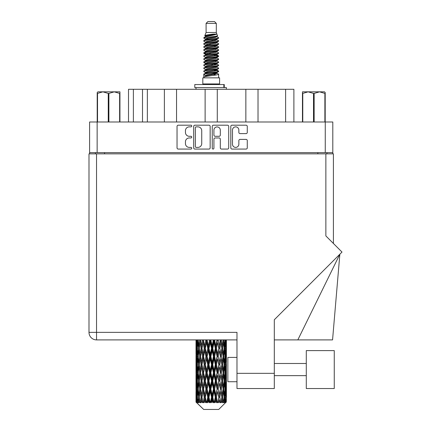 <?xml version="1.0" encoding="UTF-8"?>
<svg xmlns="http://www.w3.org/2000/svg" width="431" height="431" viewBox="0 0 431 431"><rect width="100%" height="100%" fill="white"/><g stroke="black" fill="none" stroke-linecap="round" stroke-linejoin="round"><path stroke-width="0.65" d="M232.476 144.202A3.195 3.195 0 0 0 235.671 147.397A3.195 3.195 0 0 0 238.86 144.202L238.86 140.592A1.196 1.196 0 0 1 240.056 139.396L246.085 139.396A1.196 1.196 0 0 1 247.275 140.592L247.275 147.871A1.196 1.196 0 0 1 246.085 149.067L231.997 149.067A1.196 1.196 0 0 1 230.806 147.871L230.806 126.385A1.196 1.196 0 0 1 231.997 125.195L246.085 125.195A1.196 1.196 0 0 1 247.275 126.385L247.275 132.414A1.196 1.196 0 0 1 246.085 133.61L240.056 133.61A1.196 1.196 0 0 1 238.86 132.414L238.86 130.06A3.195 3.195 0 0 0 235.671 126.865A3.195 3.195 0 0 0 232.476 130.06L232.476 144.202M213.081 149.067A0.835 0.835 0 0 0 213.916 148.232L213.916 139.159A1.196 1.196 0 0 1 215.112 137.963L219.11 137.963A1.196 1.196 0 0 1 220.3 139.159L220.3 147.871A1.196 1.196 0 0 0 221.496 149.067L227.525 149.067A1.196 1.196 0 0 0 228.716 147.871L228.716 126.385A1.196 1.196 0 0 0 227.525 125.195L213.437 125.195A1.196 1.196 0 0 0 212.246 126.385L212.246 148.232A0.835 0.835 0 0 0 213.081 149.067M210.156 147.871L210.156 126.385A1.196 1.196 0 0 0 208.965 125.195L194.877 125.195A1.196 1.196 0 0 0 193.686 126.385L193.686 147.871A1.196 1.196 0 0 0 194.877 149.067L208.965 149.067A1.196 1.196 0 0 0 210.156 147.871M332.802 152.633L89.6 152.633L89.6 121.989L332.802 121.989L332.802 153.851M189.268 126.865L190.911 126.865A0.835 0.835 0 0 0 191.747 126.03A0.835 0.835 0 0 0 190.911 125.195L178.229 125.195A1.196 1.196 0 0 0 177.033 126.385L177.033 147.871A1.196 1.196 0 0 0 178.229 149.067L190.911 149.067A0.835 0.835 0 0 0 191.747 148.232A0.835 0.835 0 0 0 190.911 147.397L189.268 147.397A3.82 3.82 0 0 1 185.449 143.577L185.449 141.783A3.82 3.82 0 0 1 189.268 137.963L190.911 137.963A0.835 0.835 0 0 0 191.747 137.128A0.835 0.835 0 0 0 190.911 136.293L189.268 136.293A3.82 3.82 0 0 1 185.449 132.473L185.449 130.685A3.82 3.82 0 0 1 189.268 126.865M245.859 121.989L245.859 89.282L217.283 89.282L217.283 121.989M164.383 121.989L164.383 89.282L147.359 89.282L147.359 121.989M205.118 121.989L205.118 89.282L176.543 89.282L176.543 121.989M89.6 152.633L89.6 153.851M95.44 153.851L95.44 152.633M326.962 152.633L326.962 153.851L326.962 152.633M128.513 121.989L128.513 89.282L147.359 89.282M285.618 121.989L285.618 89.282L258.018 89.282L258.018 121.989M285.618 89.282L293.888 89.282L293.888 121.989M176.543 89.282L164.383 89.282M217.283 89.282L205.118 89.282M258.018 89.282L245.859 89.282M196.191 126.865A0.835 0.835 0 0 0 195.356 127.7L195.356 146.556A0.835 0.835 0 0 0 196.191 147.397L197.921 147.397A3.82 3.82 0 0 0 201.74 143.577L201.74 130.685A3.82 3.82 0 0 0 197.921 126.865L196.191 126.865M220.3 130.119A3.195 3.195 0 0 0 217.111 126.924A3.195 3.195 0 0 0 213.916 130.119L213.916 135.102A1.196 1.196 0 0 0 215.112 136.293L219.11 136.293A1.196 1.196 0 0 0 220.3 135.102L220.3 130.119M334.257 388.536L334.257 350.597L306.29 350.597L306.29 388.536L334.257 388.536L306.29 388.536M236.98 381.726L227.859 381.726L227.859 357.407L236.98 357.407M325.868 153.851L325.868 235.929L342.004 252.065L274.31 319.759L274.31 388.536L236.98 388.536L236.98 332.355L96.533 332.355L96.533 153.851L333.405 153.851L333.405 243.467M226.399 350.888L226.399 362.094L226.388 348.345L226.28 353.953L226.059 348.345L226.28 342.747L226.388 348.345L226.399 339.897L236.98 339.897L96.533 339.897A7.537 7.537 0 0 1 88.996 332.355L88.996 153.851L96.533 153.851M88.996 332.355L96.533 332.355L96.533 339.897A7.537 7.537 0 0 1 88.996 332.355A7.537 7.537 0 0 0 96.533 339.897L196.013 339.897L196.046 354.126M236.98 388.536L274.31 388.536M297.821 339.897L339.854 254.215L332.56 339.897L274.31 339.897M97.912 91.835L97.201 92.503L97.201 93.414L97.201 92.503L97.912 91.835L102.885 91.835L97.519 93.414L97.519 121.989M97.201 121.989L97.201 93.414L97.519 93.414M119.624 121.989L119.624 93.414L114.258 91.835L119.942 91.835L119.942 121.989M119.624 93.414L119.942 93.414M108.256 121.989L108.256 93.414L102.885 91.835L114.258 91.835L108.887 93.414L108.887 121.989M108.256 93.414L108.887 93.414M102.885 91.835L114.651 91.835M206.093 23.376L216.308 23.376L214.482 21.55L207.92 21.55L206.093 23.376L206.093 32.492L204.8 35.617L205.867 36.36M216.308 23.376L216.308 32.492L206.093 32.492M219.589 77.849L202.812 77.849L202.812 83.932L219.589 83.932L219.589 77.849M204.817 83.932L204.817 84.541M217.585 83.932L217.585 84.541M216.491 34.097L207.117 35.983L203.992 37.572C203.901 36.527 214.471 35.396 216.491 34.097L213.313 34.097C208.62 34.631 205.781 35.137 204.8 35.617M203.992 37.572L203.971 38.284L205.867 39.404M216.308 32.492L217.472 35.816L215.284 36.743L207.117 38.262L205.431 39.022L205.668 39.296M217.601 35.617C218.231 36.5 203.524 37.308 203.782 38.073M218.409 37.572L218.619 38.073L218.054 38.073L218.409 37.572L216.734 36.468L216.971 36.743L215.284 37.502L205.668 39.507L203.782 40.729L203.971 41.328L205.668 42.34M215.29 70.178L218.619 71.131C219.077 72.144 203.324 73.157 203.782 74.17L203.782 74.552L205.431 75.5L205.431 76.125M216.534 69.8L216.971 70.183L215.284 70.943L207.117 72.462L203.782 74.17M218.619 71.131L218.431 71.724L215.284 73.222L207.117 74.741L205.431 75.5M218.619 71.514C219.077 72.527 203.324 73.539 203.782 74.552L203.782 77.849M218.619 74.17C219.077 75.183 203.324 76.201 203.782 77.214L207.117 75.5L215.284 73.981L216.971 73.222L216.734 72.947L218.619 74.17L218.619 77.849M218.054 38.073C215.478 38.957 203.33 39.846 203.782 40.729M203.782 41.112C203.324 40.099 219.077 39.086 218.619 38.073L215.284 39.781L207.117 41.301L205.431 42.06L205.431 42.82M215.29 39.022L218.619 40.729C219.077 41.742 203.324 42.761 203.782 43.773L203.971 44.366L205.867 45.481M216.734 39.507L216.971 39.781L215.284 40.541L207.117 42.06L203.782 43.773M218.619 40.729L218.431 41.328L216.734 42.34L207.117 44.339L205.431 45.104L205.668 45.379M218.619 41.112C219.077 42.125 203.324 43.138 203.782 44.151M216.734 42.545L218.619 43.773C219.077 44.786 203.324 45.799 203.782 46.812L203.971 47.405L205.867 48.52M216.971 42.06L216.971 42.82L215.284 43.579L207.117 45.104L203.782 46.812M218.619 43.773L218.431 44.366L216.734 45.379L207.117 47.383L205.431 48.143L205.668 48.417M218.619 44.151C219.077 45.163 203.324 46.176 203.782 47.189M216.971 45.104L216.971 45.864L218.619 46.812C219.077 47.825 203.324 48.838 203.782 49.851L203.971 50.443L205.668 51.456M216.971 45.864L215.284 46.623L207.117 48.143L203.782 49.851M218.619 46.812L218.431 47.405L216.734 48.417L207.117 50.422L205.431 51.181L205.431 51.941M218.619 47.189C219.077 48.202 203.324 49.22 203.782 50.233M216.534 48.52L218.619 49.851C219.077 50.863 203.324 51.876 203.782 52.889L203.971 53.487L205.867 54.602M216.734 48.628L216.971 48.902L215.284 49.662L207.117 51.181L203.782 52.889M218.619 49.851L218.431 50.443L216.734 51.456L207.117 53.46L205.431 54.22L205.668 54.5M218.619 50.233C219.077 51.246 203.324 52.259 203.782 53.272M216.734 51.666L218.619 52.889C219.077 53.902 203.324 54.92 203.782 55.933L203.971 56.526L205.867 57.641M216.971 51.181L216.971 51.941L215.284 52.701L207.117 54.22L203.782 55.933M218.619 52.889L218.431 53.487L216.734 54.5L207.117 56.504L205.431 57.264L205.668 57.538M218.619 53.272C219.077 54.284 203.324 55.297 203.782 56.31M216.534 54.602L218.619 55.933C219.077 56.946 203.324 57.959 203.782 58.972L203.971 59.564L205.668 60.577M216.734 54.705L216.971 54.979L215.284 55.739L207.117 57.264L203.782 58.972M218.619 55.933L218.431 56.526L216.734 57.538L207.117 59.543L205.431 60.302L205.431 61.062M218.619 56.31C219.077 57.323 203.324 58.336 203.782 59.354M216.734 57.743L218.619 58.972C219.077 59.984 203.324 60.997 203.782 62.01L203.971 62.603L207.112 63.341M216.971 57.264L216.971 58.023L215.284 58.783L207.117 60.302L203.782 62.01M218.619 58.972L218.431 59.564L216.734 60.577L207.117 62.581L205.431 63.341L205.867 63.723M218.619 59.354C219.077 60.367 203.324 61.38 203.782 62.393M216.534 60.679L218.619 62.01C219.077 63.023 203.324 64.036 203.782 65.049L203.971 65.647L205.668 66.66M216.734 60.787L216.971 61.062L215.284 61.822L207.117 63.341L203.782 65.049M218.619 62.01L218.431 62.603L216.734 63.616L207.117 65.62L205.431 66.379L205.431 67.139M218.619 62.393C219.077 63.405 203.324 64.418 203.782 65.431M215.29 63.341L218.619 65.049C219.077 66.067 203.324 67.08 203.782 68.093L203.971 68.685L205.668 69.698M216.734 63.826L216.971 64.1L215.284 64.86L207.117 66.379L203.782 68.093M218.619 65.049L218.431 65.647L216.734 66.66L207.117 68.664L205.431 69.423L205.431 70.183M218.619 65.431C219.077 66.444 203.324 67.457 203.782 68.47M216.734 66.864L218.619 68.093C219.077 69.105 203.324 70.118 203.782 71.131L203.971 71.724L205.867 72.839M216.971 66.379L216.971 67.139L215.284 67.899L207.117 69.423L203.782 71.131M218.619 68.093L218.431 68.685L216.734 69.698L207.117 71.702L205.431 72.462L205.668 72.737M218.619 68.47C219.077 69.483 203.324 70.501 203.782 71.514M206.239 38.499L208.157 38.801M205.625 38.768L207.112 39.022M214.245 40.002L216.163 40.304M206.239 44.582L208.157 44.883M215.29 45.858L216.777 46.112M205.625 44.851L207.112 45.104M214.245 46.079L216.163 46.381M206.239 47.62L208.157 47.922M215.29 48.902L216.777 49.15M205.625 47.889L207.112 48.143M203.933 53.083L208.157 54.004M215.29 54.979L216.777 55.233M205.625 53.972L207.112 54.225M214.245 55.2L218.469 56.122M215.29 61.062L216.777 61.31M206.239 62.818L208.157 63.12M215.29 64.1L216.777 64.354M214.245 64.321L216.163 64.623M214.245 70.398L216.163 70.7M206.239 71.939L208.157 72.241M212.677 72.839L216.777 73.469M205.625 72.209L207.112 72.462M214.245 73.442L216.163 73.744M226.356 399.596L226.259 402.155L226.059 397.226L226.28 391.628L226.302 402.155M226.399 383.482L226.399 394.688L226.388 380.939L226.28 386.532L226.059 380.939L226.28 375.331L226.388 380.939M226.388 364.642L226.28 370.245L226.059 364.642L226.28 359.034L226.399 378.391L226.345 372.783L225.677 372.783M218.722 409.45L226.054 402.155L218.722 409.45L203.68 409.45L196.062 402.155L196.121 399.769L196.197 402.155L203.68 409.45M201.061 364.642L200.119 370.245L199.262 364.642L200.119 359.034L201.061 364.642L201.902 364.642L201.514 367.19L202.559 372.783L201.514 378.391L200.539 372.783L201.902 364.642L200.539 356.496L201.514 350.888L202.559 356.496L201.514 362.094L200.884 358.533M201.061 380.939L200.119 386.532L199.262 380.939L200.119 375.331L201.061 380.939L201.902 380.939L200.884 387.043L201.514 383.482L202.559 389.08L201.514 394.688L200.539 389.08L201.902 380.939L200.884 374.819M196.326 339.897L196.121 345.802L196.013 340.199M196.342 340.199L197.069 340.199M196.288 346.465L196.121 345.802M196.057 348.345L196.725 348.345M196.013 356.496L196.121 350.888L196.342 356.496L196.121 362.094L196.013 356.496L196.013 372.783L196.121 367.19L196.342 372.783L196.121 378.391L196.013 372.783M196.207 348.345L196.477 342.747L196.859 348.345L196.477 353.953L196.207 348.345M197.57 339.897L197.069 345.802L196.66 339.897M197.603 340.199L198.416 340.199M197.403 347.267L197.069 345.802M196.741 341.659L196.477 342.747M196.859 348.345L197.635 348.345M196.741 355.042L196.477 353.953M196.288 350.22L196.121 350.888M196.342 356.496L197.069 356.496M196.057 364.642L196.725 364.642M196.288 362.762L196.121 362.094M196.207 364.642L196.477 359.034L196.859 364.642L196.477 370.245L196.207 364.642M196.638 356.496L197.069 350.888L197.603 356.496L197.069 362.094L196.638 356.496M197.301 348.345L197.883 342.747L198.562 348.345L197.883 353.953L197.301 348.345M199.677 339.897L198.906 345.802L198.217 339.897M199.72 340.199L200.566 340.199L200.119 342.747L201.061 348.345L200.119 353.953L199.262 348.345L200.119 342.747M198.562 348.345L199.397 348.345L198.906 345.802M198.265 340.932L197.883 342.747M198.265 355.769L197.883 353.953M197.403 349.417L197.069 350.888M197.603 356.496L198.416 356.496M197.403 363.565L197.069 362.094M196.741 357.951L196.477 359.034M196.859 364.642L197.635 364.642M196.288 366.522L196.121 367.19M196.342 372.783L197.069 372.783M196.741 371.333L196.477 370.245M196.046 375.153L196.013 389.08L196.121 383.482L196.342 389.08L196.121 394.688L196.013 389.08M196.057 380.939L196.725 380.939M196.288 379.059L196.121 378.391M196.638 372.783L197.069 367.19L197.603 372.783L197.069 378.391L196.638 372.783M197.301 364.642L197.883 359.034L198.562 364.642L197.883 370.245L197.301 364.642M198.179 356.496L198.906 350.888L199.72 356.496L198.906 362.094L198.179 356.496M202.5 339.897L201.514 345.802L200.587 339.897M202.559 340.199L203.384 340.199L203.324 339.897M205.873 339.897L204.73 345.802L203.346 339.897M201.061 348.345L201.902 348.345L200.884 342.241M201.977 348.345L203.055 342.747L204.197 348.345L203.055 353.953L201.514 345.802M199.72 356.496L200.566 356.496L200.119 353.953M199.397 348.345L198.906 350.888M198.562 364.642L199.397 364.642L198.906 362.094M198.265 357.224L197.883 359.034M198.265 372.055L197.883 370.245M197.403 365.72L197.069 367.19M197.603 372.783L198.416 372.783M196.207 380.939L196.477 375.331L196.859 380.939L196.477 386.532L196.207 380.939M196.741 374.237L196.477 375.331M196.859 380.939L197.635 380.939M197.403 379.862L197.069 378.391M196.288 382.814L196.121 383.482M196.342 389.08L197.069 389.08M196.741 387.625L196.477 386.532M196.046 391.456L196.062 402.155M196.057 397.226L196.725 397.226M196.288 395.356L196.121 394.688M197.301 380.939L197.883 375.331L198.562 380.939L197.883 386.532L197.301 380.939M198.179 372.783L198.906 367.19L199.72 372.783L198.906 378.391L198.179 372.783M203.567 340.199L203.626 339.897M205.943 340.199L206.691 340.199L206.627 339.897M209.579 339.897L208.351 345.802L207.074 340.199L206.67 339.897M204.197 348.345L204.989 348.345L203.384 340.199L203.055 342.747M205.275 348.345L206.503 342.747L207.769 348.345L206.503 353.953L205.275 348.345L204.989 348.345L204.73 345.802M202.559 356.496L203.384 356.496L201.902 348.345L201.514 350.888M203.567 356.496L204.73 350.888L205.943 356.496L204.73 362.094L203.055 353.953M201.977 364.642L201.514 362.094L201.902 364.642L203.384 356.496L203.055 359.034L204.197 364.642L203.055 370.245L201.977 364.642L203.055 359.034M200.566 356.496L200.119 359.034M199.72 372.783L200.566 372.783L200.119 370.245M199.397 364.642L198.906 367.19M198.562 380.939L199.397 380.939L198.906 378.391M198.265 373.515L197.883 375.331M196.638 389.08L197.069 383.482L197.603 389.08L197.069 394.688L196.638 389.08M197.403 382.017L197.069 383.482M197.603 389.08L198.416 389.08M198.265 388.353L197.883 386.532M196.207 397.226L196.477 391.628L196.859 397.226L196.52 402.155L196.207 397.226M196.741 390.534L196.477 391.628M196.859 397.226L197.635 397.226M197.403 396.154L197.069 394.688M225.731 402.155L226.259 402.155M196.288 399.106L196.121 399.769M196.202 402.155L196.935 402.764L196.439 402.155M198.179 389.08L198.906 383.482L199.72 389.08L198.906 394.688L198.179 389.08M207.074 340.199L207.144 339.897M196.52 402.155L197.226 402.764L196.87 402.155L197.069 399.769L197.285 402.155L198.141 402.764L197.301 397.226L197.883 391.628L198.562 397.226L197.958 402.155L198.707 402.764L198.906 399.769L199.241 402.155L200.173 402.764L199.262 397.226L200.119 391.628L201.061 397.226L200.232 402.155L200.975 402.764L201.514 399.769L201.95 402.155L202.893 402.764L201.977 397.226L203.055 391.628L204.197 397.226L203.19 402.155L203.885 402.764L204.73 399.769L205.237 402.155L206.137 402.764L206.352 402.155L205.275 397.226L206.503 391.628L207.769 397.226L206.654 402.155L207.257 402.764L207.807 402.155L208.351 399.769L208.906 402.155L209.698 402.764L210.086 402.155L208.938 397.226L210.247 391.628L211.562 397.226L210.403 402.155L210.872 402.764L211.599 402.155L212.154 399.769L212.709 402.155L213.356 402.764L213.895 402.155L212.747 397.226L214.051 391.628L215.328 397.226L214.207 402.155L214.509 402.764L215.365 402.155L215.899 399.769L216.427 402.155L216.879 402.764L217.531 402.155L216.459 397.226L217.671 391.628L218.835 397.226L217.941 402.764L218.867 402.155L219.347 399.769L220.042 402.764L220.769 402.155L219.842 397.226L220.887 391.628L221.863 397.226L220.947 402.764L221.89 402.155L222.283 399.769L222.649 402.764L223.403 402.155L222.682 397.226L223.5 391.628L224.222 397.226L223.344 402.764L224.244 402.155L224.519 399.769L224.54 402.764L225.273 402.155L224.799 397.226L225.332 391.628L225.763 397.226L225.391 402.155L224.971 402.764L225.774 402.155L225.925 399.769L226.054 402.155L225.774 402.155M224.783 402.155L224.244 402.155M222.655 402.155L221.89 402.155M219.81 402.155L218.867 402.155M217.817 402.155L217.531 402.155M216.427 402.155L215.365 402.155M214.207 402.155L213.895 402.155M212.709 402.155L211.599 402.155M210.403 402.155L210.086 402.155M208.906 402.155L207.807 402.155M206.654 402.155L206.352 402.155M205.237 402.155L204.229 402.155M203.19 402.155L202.92 402.155M201.95 402.155L201.088 402.155M199.241 402.155L198.583 402.155M197.285 402.155L196.87 402.155M209.655 340.199L210.285 340.199L210.215 339.897M213.388 339.897L212.154 345.802L210.84 340.199L210.28 339.897M207.769 348.345L208.464 348.345L206.691 340.199L206.503 342.747M208.938 348.345L210.247 342.747L211.562 348.345L210.247 353.953L208.938 348.345L208.464 348.345L208.351 345.802M205.943 356.496L206.691 356.496L204.989 348.345L204.73 350.888M207.074 356.496L208.351 350.888L209.655 356.496L208.351 362.094L207.074 356.496L206.691 356.496L206.503 353.953M204.197 364.642L204.989 364.642L203.384 356.496L206.756 339.897M205.275 364.642L206.503 359.034L207.769 364.642L206.503 370.245L205.275 364.642L204.989 364.642L204.73 362.094M202.559 372.783L203.384 372.783L201.902 364.642L200.884 370.752M203.567 372.783L204.73 367.19L205.943 372.783L204.73 378.391L203.055 370.245M201.977 380.939L203.055 375.331L204.197 380.939L203.055 386.532L201.514 378.391M200.566 372.783L200.119 375.331M199.72 389.08L200.566 389.08L200.119 386.532M199.397 380.939L198.906 383.482M198.265 389.813L197.883 391.628M198.562 397.226L199.397 397.226L198.906 394.688M197.403 398.303L197.069 399.769M210.84 340.199L210.915 339.897M213.464 340.199L213.938 340.199L213.868 339.897M217.062 339.897L215.899 345.802L214.633 340.199L213.938 340.199L213.948 339.897M211.562 348.345L212.117 348.345L210.285 340.199L210.247 342.747M212.747 348.345L214.051 342.747L215.328 348.345L214.051 353.953L212.747 348.345L212.117 348.345L212.154 345.802M209.655 356.496L210.285 356.496L208.464 348.345L208.351 350.888M210.84 356.496L212.154 350.888L213.464 356.496L212.154 362.094L210.84 356.496L210.285 356.496L210.247 353.953M207.769 364.642L208.464 364.642L206.691 356.496L206.503 359.034M208.938 364.642L210.247 359.034L211.562 364.642L210.247 370.245L208.938 364.642L208.464 364.642L208.351 362.094M205.943 372.783L206.691 372.783L204.989 364.642L204.73 367.19M207.074 372.783L208.351 367.19L209.655 372.783L208.351 378.391L207.074 372.783L206.691 372.783L206.503 370.245M204.197 380.939L204.989 380.939L203.384 372.783L203.055 375.331M205.275 380.939L206.503 375.331L207.769 380.939L206.503 386.532L205.275 380.939L204.989 380.939L204.73 378.391M202.559 389.08L203.384 389.08L201.902 380.939L210.355 339.897M203.567 389.08L204.73 383.482L205.943 389.08L204.73 394.688L203.055 386.532M201.061 397.226L201.902 397.226L200.884 391.122M201.977 397.226L201.514 394.688M200.566 389.08L200.119 391.628M199.397 397.226L198.906 399.769M214.633 340.199L214.703 339.897M217.127 340.199L217.353 339.897M220.365 339.897L219.347 345.802L218.205 340.199L217.413 340.199L217.445 339.897M215.328 348.345L215.71 348.345L213.938 340.199L214.051 342.747M216.459 348.345L217.671 342.747L218.835 348.345L217.671 353.953L216.459 348.345L215.71 348.345L215.899 345.802M213.464 356.496L213.938 356.496L212.117 348.345L212.154 350.888M214.633 356.496L215.899 350.888L217.127 356.496L215.899 362.094L214.633 356.496L213.938 356.496L214.051 353.953M211.562 364.642L212.117 364.642L210.285 356.496L210.247 359.034M212.747 364.642L214.051 359.034L215.328 364.642L214.051 370.245L212.747 364.642L212.117 364.642L212.154 362.094M209.655 372.783L210.285 372.783L208.464 364.642L208.351 367.19M210.84 372.783L212.154 367.19L213.464 372.783L212.154 378.391L210.84 372.783L210.285 372.783L210.247 370.245M207.769 380.939L208.464 380.939L206.691 372.783L206.503 375.331M208.938 380.939L210.247 375.331L211.562 380.939L210.247 386.532L208.938 380.939L208.464 380.939L208.351 378.391M205.943 389.08L206.691 389.08L204.989 380.939L204.73 383.482M207.074 389.08L208.351 383.482L209.655 389.08L208.351 394.688L207.074 389.08L206.691 389.08L206.503 386.532M204.197 397.226L204.989 397.226L203.384 389.08L203.055 391.628M205.275 397.226L204.989 397.226L204.73 394.688M202.893 402.764L201.902 397.226L201.514 399.769M218.205 340.199L218.269 339.897M220.424 340.199L220.451 339.897M223.091 339.897L222.283 345.802L221.34 340.199L220.5 340.199L220.548 339.897M218.835 348.345L217.671 342.747M219.842 348.345L220.887 342.747L221.863 348.345L220.887 353.953L219.842 348.345L219.018 348.345L219.347 345.802M217.127 356.496L217.413 356.496L215.71 348.345L215.899 350.888M218.205 356.496L219.347 350.888L220.424 356.496L219.347 362.094L218.205 356.496L217.413 356.496L217.671 353.953M215.328 364.642L215.71 364.642L213.938 356.496L214.051 359.034M216.459 364.642L217.671 359.034L218.835 364.642L217.671 370.245L216.459 364.642L215.71 364.642L215.899 362.094M213.464 372.783L213.938 372.783L212.117 364.642L212.154 367.19M214.633 372.783L215.899 367.19L217.127 372.783L215.899 378.391L214.633 372.783L213.938 372.783L214.051 370.245M211.562 380.939L212.117 380.939L210.285 372.783L210.247 375.331M212.747 380.939L214.051 375.331L215.328 380.939L214.051 386.532L212.747 380.939L212.117 380.939L212.154 378.391M209.655 389.08L210.285 389.08L208.464 380.939L208.351 383.482M210.84 389.08L212.154 383.482L213.464 389.08L212.154 394.688L210.84 389.08L210.285 389.08L210.247 386.532M207.769 397.226L208.464 397.226L206.691 389.08L206.503 391.628M208.938 397.226L208.464 397.226L208.351 394.688M206.137 402.764L204.989 397.226L204.73 399.769M221.34 340.199L221.394 339.897M221.518 346.308L220.5 340.199L221.518 346.308M222.682 348.345L223.5 342.747L224.222 348.345L223.5 353.953L222.682 348.345L221.836 348.345L222.283 345.802M220.424 356.496L219.347 350.888M221.34 356.496L222.283 350.888L223.139 356.496L222.283 362.094L221.34 356.496L220.5 356.496L220.887 353.953M218.835 364.642L217.671 359.034M219.842 364.642L220.887 359.034L221.863 364.642L220.887 370.245L219.842 364.642L219.018 364.642L219.347 362.094M217.127 372.783L217.413 372.783L215.71 364.642L215.899 367.19M218.205 372.783L219.347 367.19L220.424 372.783L219.347 378.391L218.205 372.783L217.413 372.783L217.671 370.245M215.328 380.939L215.71 380.939L213.938 372.783L214.051 375.331M216.459 380.939L217.671 375.331L218.835 380.939L217.671 386.532L216.459 380.939L215.71 380.939L215.899 378.391M213.464 389.08L213.938 389.08L212.117 380.939L212.154 383.482M214.633 389.08L215.899 383.482L217.127 389.08L215.899 394.688L214.633 389.08L213.938 389.08L214.051 386.532M211.562 397.226L212.117 397.226L210.285 389.08L210.247 391.628M212.747 397.226L212.117 397.226L212.154 394.688M209.698 402.764L208.464 397.226L208.351 399.769M225.074 339.897L224.519 345.802L223.878 339.897M223.84 340.199L223.005 340.199L223.5 342.747M224.136 347.612L224.519 345.802M223.84 356.496L224.519 350.888L225.101 356.496L224.519 362.094L223.84 356.496L223.005 356.496L223.5 353.953M221.836 348.345L222.283 350.888M221.518 362.6L220.887 359.034M222.682 364.642L223.5 359.034L224.222 364.642L223.5 370.245L222.682 364.642L221.836 364.642L222.283 362.094M220.424 372.783L219.347 367.19M221.34 372.783L222.283 367.19L223.139 372.783L222.283 378.391L221.34 372.783L220.5 372.783L220.887 370.245M218.835 380.939L217.671 375.331M219.842 380.939L220.887 375.331L221.863 380.939L220.887 386.532L219.842 380.939L219.018 380.939L219.347 378.391M217.127 389.08L217.413 389.08L215.71 380.939L215.899 383.482M218.205 389.08L219.347 383.482L220.424 389.08L219.347 394.688L218.205 389.08L217.413 389.08L217.671 386.532M215.328 397.226L215.71 397.226L213.938 389.08L214.051 391.628M216.459 397.226L215.71 397.226L215.899 394.688M213.356 402.764L212.117 397.226L212.154 399.769M224.799 348.345L225.332 342.747L225.763 348.345L225.332 353.953L224.799 348.345L223.985 348.345M226.183 339.897L225.925 345.802L225.564 339.897M225.542 340.199L224.766 340.199M225.661 346.89L225.925 345.802M224.998 341.277L225.332 342.747M224.998 355.419L225.332 353.953M224.136 349.072L224.519 350.888M224.136 363.909L224.519 362.094M223.005 356.496L223.5 359.034M223.84 372.783L224.519 367.19L225.101 372.783L224.519 378.391L223.84 372.783L223.005 372.783L223.5 370.245M221.836 364.642L222.283 367.19M221.518 378.903L220.887 375.331M222.682 380.939L223.5 375.331L224.222 380.939L223.5 386.532L222.682 380.939L221.836 380.939L222.283 378.391M220.424 389.08L219.347 383.482M221.34 389.08L222.283 383.482L223.139 389.08L222.283 394.688L221.34 389.08L220.5 389.08L220.887 386.532M218.835 397.226L217.671 391.628M219.842 397.226L219.018 397.226L219.347 394.688M216.879 402.764L215.71 397.226L215.899 399.769M224.799 364.642L225.332 359.034L225.763 364.642L225.332 370.245L224.799 364.642L223.985 364.642M225.542 356.496L225.925 350.888L225.925 362.094L225.542 356.496L224.766 356.496M226.399 345.802L226.35 339.897M226.345 340.199L225.677 340.199M226.113 342.079L226.28 342.747M226.059 348.345L225.332 348.345M226.113 354.621L226.28 353.953M225.661 349.8L225.925 350.888M225.661 363.182L225.925 362.094M224.998 357.574L225.332 359.034M224.998 371.711L225.332 370.245M224.136 365.369L224.519 367.19M224.136 380.212L224.519 378.391M223.005 372.783L223.5 375.331M223.84 389.08L224.519 383.482L225.101 389.08L224.519 394.688L223.84 389.08L223.005 389.08L223.5 386.532M221.836 380.939L222.283 383.482M221.518 395.195L220.887 391.628M222.682 397.226L221.836 397.226L222.283 394.688M220.042 402.764L219.347 399.769M224.799 380.939L225.332 375.331L225.763 380.939L225.332 386.532L224.799 380.939L223.985 380.939M225.542 372.783L225.925 367.19L225.925 378.391L225.542 372.783L224.766 372.783M226.345 356.496L225.677 356.496M226.113 358.371L226.28 359.034M226.059 364.642L225.332 364.642M226.113 370.913L226.28 370.245M225.661 366.097L225.925 367.19M225.661 379.485L225.925 378.391M224.998 373.86L225.332 375.331M224.998 388.002L225.332 386.532M224.136 381.667L224.519 383.482M224.136 396.498L224.519 394.688M223.005 389.08L223.5 391.628M221.836 397.226L222.283 399.769M225.542 389.08L225.925 383.482L225.925 394.688L225.542 389.08L224.766 389.08M226.113 374.663L226.28 375.331M226.059 380.939L225.332 380.939M226.113 387.2L226.28 386.532M225.661 382.394L225.925 383.482M225.661 395.777L225.925 394.688M224.998 390.157L225.332 391.628M224.799 397.226L223.985 397.226M224.136 397.953L224.519 399.769M226.345 389.08L225.677 389.08M226.388 397.226L226.399 394.688M226.113 390.96L226.28 391.628M226.059 397.226L225.332 397.226M225.661 398.68L225.925 399.769M213.313 34.097L207.117 35.223L205.431 35.983L205.668 36.258M216.777 63.093L216.734 63.616M211.201 73.981L216.163 74.978M208.992 43.962L211.201 44.339M205.668 72.947L205.431 73.222L205.431 72.462M211.201 40.541L213.41 40.923M216.777 53.972L216.971 54.979M211.201 64.86L213.41 65.243M208.992 53.083L211.201 53.46M205.668 63.826L205.431 64.1L205.431 63.341M215.29 72.462L216.734 72.947M220.947 402.764L221.518 399.262M217.941 402.764L221.518 382.976M214.509 402.764L221.518 366.679M210.872 402.764L217.413 372.783L221.518 350.381M207.257 402.764L215.71 364.642L220.553 339.897M203.885 402.764L217.477 339.897M200.975 402.764L204.989 380.939L214.002 339.897M200.884 354.46L203.443 339.897M194.785 87.579L194.785 84.541L224.271 84.541L224.271 87.579L194.785 87.579M226.399 89.282L226.399 87.579L224.271 87.579M196.003 87.579L196.003 89.282M325.2 92.503L324.489 91.835L325.2 92.503L325.2 121.989M324.882 121.989L324.882 93.414L319.516 91.835L324.489 91.835M324.882 93.414L325.2 93.414M313.515 121.989L313.515 93.414L308.143 91.835L319.516 91.835L314.145 93.414L314.145 121.989M313.515 93.414L314.145 93.414M302.46 121.989L302.46 91.835L308.143 91.835L302.777 93.414L302.777 121.989M302.46 93.414L302.777 93.414M306.533 91.835L308.143 91.835M319.516 91.835L319.964 91.835M97.142 121.989L97.142 152.633M325.26 152.633L325.26 121.989M317.841 153.851L317.841 152.633M104.561 152.633L104.561 153.851M133.378 89.282L133.378 121.989M142.499 121.989L142.499 89.282M236.98 373.338L274.31 373.338M223.851 87.579L223.851 84.541M306.29 375.643L274.31 375.643M306.29 363.484L274.31 363.484M196.003 342.747L196.003 353.953M196.003 359.034L196.003 370.245M196.003 375.331L196.003 386.532M196.003 391.628L196.003 402.155M205.431 35.983L205.431 36.743M216.971 39.022L216.971 39.781M205.431 48.143L205.431 48.902M205.431 54.22L205.431 54.979M216.971 63.341L216.971 64.1M216.971 69.423L216.971 70.183M216.734 69.903L218.431 70.916M203.971 62.603L205.668 63.616M216.971 35.983L216.971 36.743M205.431 39.022L205.431 39.781M205.431 45.104L205.431 45.864M216.971 48.143L216.971 48.902M205.431 57.264L205.431 58.023M216.971 60.302L216.971 61.062M216.971 72.462L216.971 73.222"/></g></svg>
